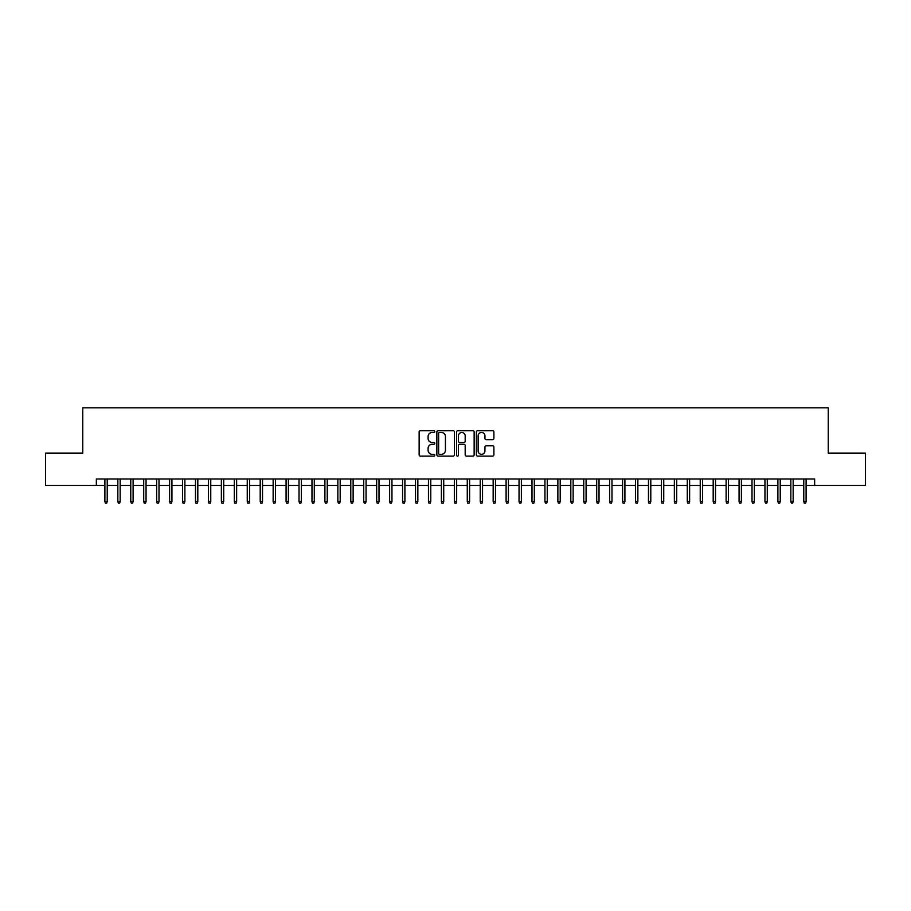 <?xml version="1.0" encoding="UTF-8"?>
<svg xmlns="http://www.w3.org/2000/svg" width="911" height="911" viewBox="0 0 911 911"><rect width="100%" height="100%" fill="white"/><g stroke="black" fill="none" stroke-linecap="round" stroke-linejoin="round"><path stroke-width="1.37" d="M434.798 431.586A0.888 0.888 0 0 0 433.898 430.698L420.404 430.698A1.275 1.275 0 0 0 419.14 431.962L419.14 454.828A1.275 1.275 0 0 0 420.404 456.104L433.898 456.104A0.888 0.888 0 0 0 434.798 455.215A0.888 0.888 0 0 0 433.898 454.327L432.156 454.327A4.065 4.065 0 0 1 428.09 450.262L428.09 448.349A4.065 4.065 0 0 1 432.156 444.283L433.898 444.283A0.888 0.888 0 0 0 434.798 443.395A0.888 0.888 0 0 0 433.898 442.507L432.156 442.507A4.065 4.065 0 0 1 428.09 438.442L428.09 436.54A4.065 4.065 0 0 1 432.156 432.474L433.898 432.474A0.888 0.888 0 0 0 434.798 431.586M492.623 439.649A1.275 1.275 0 0 0 493.899 438.385L493.899 431.962A1.275 1.275 0 0 0 492.623 430.698L477.637 430.698A1.275 1.275 0 0 0 476.362 431.962L476.362 454.828A1.275 1.275 0 0 0 477.637 456.104L492.623 456.104A1.275 1.275 0 0 0 493.899 454.828L493.899 447.085A1.275 1.275 0 0 0 492.623 445.809L486.212 445.809A1.275 1.275 0 0 0 484.937 447.085L484.937 450.922A3.393 3.393 0 0 1 481.543 454.327A3.393 3.393 0 0 1 478.15 450.922L478.15 435.868A3.393 3.393 0 0 1 481.543 432.474A3.393 3.393 0 0 1 484.937 435.868L484.937 438.385A1.275 1.275 0 0 0 486.212 439.649L492.623 439.649M96.35 485.461L45.55 485.461L45.55 453.109L82.764 453.109L82.764 407.809L828.236 407.809L828.236 453.109L865.45 453.109L865.45 485.461L814.65 485.461L814.65 478.992L96.35 478.992L96.35 485.461L104.89 485.461M454.384 431.962A1.275 1.275 0 0 0 453.12 430.698L438.123 430.698A1.275 1.275 0 0 0 436.859 431.962L436.859 454.828A1.275 1.275 0 0 0 438.123 456.104L453.12 456.104A1.275 1.275 0 0 0 454.384 454.828L454.384 431.962M457.88 430.698L472.877 430.698A1.275 1.275 0 0 1 474.141 431.962L474.141 454.828A1.275 1.275 0 0 1 472.877 456.104L466.455 456.104A1.275 1.275 0 0 1 465.191 454.828L465.191 445.559A1.275 1.275 0 0 0 463.915 444.283L459.656 444.283A1.275 1.275 0 0 0 458.392 445.559L458.392 455.215A0.888 0.888 0 0 1 457.504 456.104A0.888 0.888 0 0 1 456.616 455.215L456.616 431.962A1.275 1.275 0 0 1 457.88 430.698M107.225 485.461L117.838 485.461M120.161 485.461L130.774 485.461M133.108 485.461L143.722 485.461M146.045 485.461L156.658 485.461M158.992 485.461L169.605 485.461M171.928 485.461L182.542 485.461M184.876 485.461L195.489 485.461M197.812 485.461L208.425 485.461M210.76 485.461L221.373 485.461M223.707 485.461L234.309 485.461M236.644 485.461L247.257 485.461M249.591 485.461L260.204 485.461M262.527 485.461L273.141 485.461M275.475 485.461L286.088 485.461M288.411 485.461L299.024 485.461M301.359 485.461L311.972 485.461M314.295 485.461L324.908 485.461M327.243 485.461L337.856 485.461M340.179 485.461L350.792 485.461M353.126 485.461L363.74 485.461M366.063 485.461L376.676 485.461M379.01 485.461L389.623 485.461M391.958 485.461L402.571 485.461M404.894 485.461L415.507 485.461M417.842 485.461L428.455 485.461M430.778 485.461L441.391 485.461M443.725 485.461L454.338 485.461M456.662 485.461L467.275 485.461M469.609 485.461L480.222 485.461M482.545 485.461L493.158 485.461M495.493 485.461L506.106 485.461M508.429 485.461L519.042 485.461M521.377 485.461L531.99 485.461M534.324 485.461L544.937 485.461M547.26 485.461L557.874 485.461M560.208 485.461L570.821 485.461M573.144 485.461L583.757 485.461M586.092 485.461L596.705 485.461M599.028 485.461L609.641 485.461M611.976 485.461L622.589 485.461M624.912 485.461L635.525 485.461M637.859 485.461L648.473 485.461M650.796 485.461L661.409 485.461M663.743 485.461L674.356 485.461M676.691 485.461L687.293 485.461M689.627 485.461L700.24 485.461M702.575 485.461L713.188 485.461M715.511 485.461L726.124 485.461M728.458 485.461L739.072 485.461M741.395 485.461L752.008 485.461M754.342 485.461L764.955 485.461M767.278 485.461L777.892 485.461M780.226 485.461L790.839 485.461M793.162 485.461L803.775 485.461M806.11 485.461L814.65 485.461M439.523 432.474A0.888 0.888 0 0 0 438.635 433.363L438.635 453.439A0.888 0.888 0 0 0 439.523 454.327L441.368 454.327A4.065 4.065 0 0 0 445.433 450.262L445.433 436.54A4.065 4.065 0 0 0 441.368 432.474L439.523 432.474M465.191 435.936A3.393 3.393 0 0 0 461.786 432.543A3.393 3.393 0 0 0 458.392 435.936L458.392 441.243A1.275 1.275 0 0 0 459.656 442.507L463.915 442.507A1.275 1.275 0 0 0 465.191 441.243L465.191 435.936M104.89 501.505L105.414 503.191L106.701 503.191L107.225 501.505L104.89 501.505L104.89 478.992M107.225 501.505L107.225 478.992M117.838 501.505L118.35 503.191L119.648 503.191L120.161 501.505L117.838 501.505L117.838 478.992M120.161 501.505L120.161 478.992M130.774 501.505L131.298 503.191L132.585 503.191L133.108 501.505L130.774 501.505L130.774 478.992M133.108 501.505L133.108 478.992M143.722 501.505L144.234 503.191L145.532 503.191L146.045 501.505L143.722 501.505L143.722 478.992M146.045 501.505L146.045 478.992M156.658 501.505L157.182 503.191L158.468 503.191L158.992 501.505L156.658 501.505L156.658 478.992M158.992 501.505L158.992 478.992M169.605 501.505L170.118 503.191L171.416 503.191L171.928 501.505L169.605 501.505L169.605 478.992M171.928 501.505L171.928 478.992M182.542 501.505L183.065 503.191L184.352 503.191L184.876 501.505L182.542 501.505L182.542 478.992M184.876 501.505L184.876 478.992M195.489 501.505L196.002 503.191L197.3 503.191L197.812 501.505L195.489 501.505L195.489 478.992M197.812 501.505L197.812 478.992M208.425 501.505L208.949 503.191L210.247 503.191L210.76 501.505L208.425 501.505L208.425 478.992M210.76 501.505L210.76 478.992M221.373 501.505L221.885 503.191L223.184 503.191L223.707 501.505L221.373 501.505L221.373 478.992M223.707 501.505L223.707 478.992M234.309 501.505L234.833 503.191L236.131 503.191L236.644 501.505L234.309 501.505L234.309 478.992M236.644 501.505L236.644 478.992M247.257 501.505L247.769 503.191L249.067 503.191L249.591 501.505L247.257 501.505L247.257 478.992M249.591 501.505L249.591 478.992M260.204 501.505L260.717 503.191L262.015 503.191L262.527 501.505L260.204 501.505L260.204 478.992M262.527 501.505L262.527 478.992M273.141 501.505L273.664 503.191L274.951 503.191L275.475 501.505L273.141 501.505L273.141 478.992M275.475 501.505L275.475 478.992M286.088 501.505L286.601 503.191L287.899 503.191L288.411 501.505L286.088 501.505L286.088 478.992M288.411 501.505L288.411 478.992M299.024 501.505L299.548 503.191L300.835 503.191L301.359 501.505L299.024 501.505L299.024 478.992M301.359 501.505L301.359 478.992M311.972 501.505L312.484 503.191L313.783 503.191L314.295 501.505L311.972 501.505L311.972 478.992M314.295 501.505L314.295 478.992M324.908 501.505L325.432 503.191L326.719 503.191L327.243 501.505L324.908 501.505L324.908 478.992M327.243 501.505L327.243 478.992M337.856 501.505L338.368 503.191L339.666 503.191L340.179 501.505L337.856 501.505L337.856 478.992M340.179 501.505L340.179 478.992M350.792 501.505L351.316 503.191L352.603 503.191L353.126 501.505L350.792 501.505L350.792 478.992M353.126 501.505L353.126 478.992M363.74 501.505L364.252 503.191L365.55 503.191L366.063 501.505L363.74 501.505L363.74 478.992M366.063 501.505L366.063 478.992M376.676 501.505L377.2 503.191L378.498 503.191L379.01 501.505L376.676 501.505L376.676 478.992M379.01 501.505L379.01 478.992M389.623 501.505L390.136 503.191L391.434 503.191L391.958 501.505L389.623 501.505L389.623 478.992M391.958 501.505L391.958 478.992M402.571 501.505L403.083 503.191L404.382 503.191L404.894 501.505L402.571 501.505L402.571 478.992M404.894 501.505L404.894 478.992M415.507 501.505L416.031 503.191L417.318 503.191L417.842 501.505L415.507 501.505L415.507 478.992M417.842 501.505L417.842 478.992M428.455 501.505L428.967 503.191L430.265 503.191L430.778 501.505L428.455 501.505L428.455 478.992M430.778 501.505L430.778 478.992M441.391 501.505L441.915 503.191L443.201 503.191L443.725 501.505L441.391 501.505L441.391 478.992M443.725 501.505L443.725 478.992M454.338 501.505L454.851 503.191L456.149 503.191L456.662 501.505L454.338 501.505L454.338 478.992M456.662 501.505L456.662 478.992M467.275 501.505L467.798 503.191L469.085 503.191L469.609 501.505L467.275 501.505L467.275 478.992M469.609 501.505L469.609 478.992M480.222 501.505L480.735 503.191L482.033 503.191L482.545 501.505L480.222 501.505L480.222 478.992M482.545 501.505L482.545 478.992M493.158 501.505L493.682 503.191L494.969 503.191L495.493 501.505L493.158 501.505L493.158 478.992M495.493 501.505L495.493 478.992M506.106 501.505L506.618 503.191L507.917 503.191L508.429 501.505L506.106 501.505L506.106 478.992M508.429 501.505L508.429 478.992M519.042 501.505L519.566 503.191L520.864 503.191L521.377 501.505L519.042 501.505L519.042 478.992M521.377 501.505L521.377 478.992M531.99 501.505L532.502 503.191L533.8 503.191L534.324 501.505L531.99 501.505L531.99 478.992M534.324 501.505L534.324 478.992M544.937 501.505L545.45 503.191L546.748 503.191L547.26 501.505L544.937 501.505L544.937 478.992M547.26 501.505L547.26 478.992M557.874 501.505L558.397 503.191L559.684 503.191L560.208 501.505L557.874 501.505L557.874 478.992M560.208 501.505L560.208 478.992M570.821 501.505L571.334 503.191L572.632 503.191L573.144 501.505L570.821 501.505L570.821 478.992M573.144 501.505L573.144 478.992M583.757 501.505L584.281 503.191L585.568 503.191L586.092 501.505L583.757 501.505L583.757 478.992M586.092 501.505L586.092 478.992M596.705 501.505L597.217 503.191L598.516 503.191L599.028 501.505L596.705 501.505L596.705 478.992M599.028 501.505L599.028 478.992M609.641 501.505L610.165 503.191L611.452 503.191L611.976 501.505L609.641 501.505L609.641 478.992M611.976 501.505L611.976 478.992M622.589 501.505L623.101 503.191L624.399 503.191L624.912 501.505L622.589 501.505L622.589 478.992M624.912 501.505L624.912 478.992M635.525 501.505L636.049 503.191L637.336 503.191L637.859 501.505L635.525 501.505L635.525 478.992M637.859 501.505L637.859 478.992M648.473 501.505L648.985 503.191L650.283 503.191L650.796 501.505L648.473 501.505L648.473 478.992M650.796 501.505L650.796 478.992M661.409 501.505L661.933 503.191L663.231 503.191L663.743 501.505L661.409 501.505L661.409 478.992M663.743 501.505L663.743 478.992M674.356 501.505L674.869 503.191L676.167 503.191L676.691 501.505L674.356 501.505L674.356 478.992M676.691 501.505L676.691 478.992M687.293 501.505L687.816 503.191L689.115 503.191L689.627 501.505L687.293 501.505L687.293 478.992M689.627 501.505L689.627 478.992M700.24 501.505L700.753 503.191L702.051 503.191L702.575 501.505L700.24 501.505L700.24 478.992M702.575 501.505L702.575 478.992M713.188 501.505L713.7 503.191L714.998 503.191L715.511 501.505L713.188 501.505L713.188 478.992M715.511 501.505L715.511 478.992M726.124 501.505L726.648 503.191L727.935 503.191L728.458 501.505L726.124 501.505L726.124 478.992M728.458 501.505L728.458 478.992M739.072 501.505L739.584 503.191L740.882 503.191L741.395 501.505L739.072 501.505L739.072 478.992M741.395 501.505L741.395 478.992M752.008 501.505L752.532 503.191L753.818 503.191L754.342 501.505L752.008 501.505L752.008 478.992M754.342 501.505L754.342 478.992M764.955 501.505L765.468 503.191L766.766 503.191L767.278 501.505L764.955 501.505L764.955 478.992M767.278 501.505L767.278 478.992M777.892 501.505L778.415 503.191L779.702 503.191L780.226 501.505L777.892 501.505L777.892 478.992M780.226 501.505L780.226 478.992M790.839 501.505L791.352 503.191L792.65 503.191L793.162 501.505L790.839 501.505L790.839 478.992M793.162 501.505L793.162 478.992M803.775 501.505L804.299 503.191L805.586 503.191L806.11 501.505L803.775 501.505L803.775 478.992M806.11 501.505L806.11 478.992"/></g></svg>

